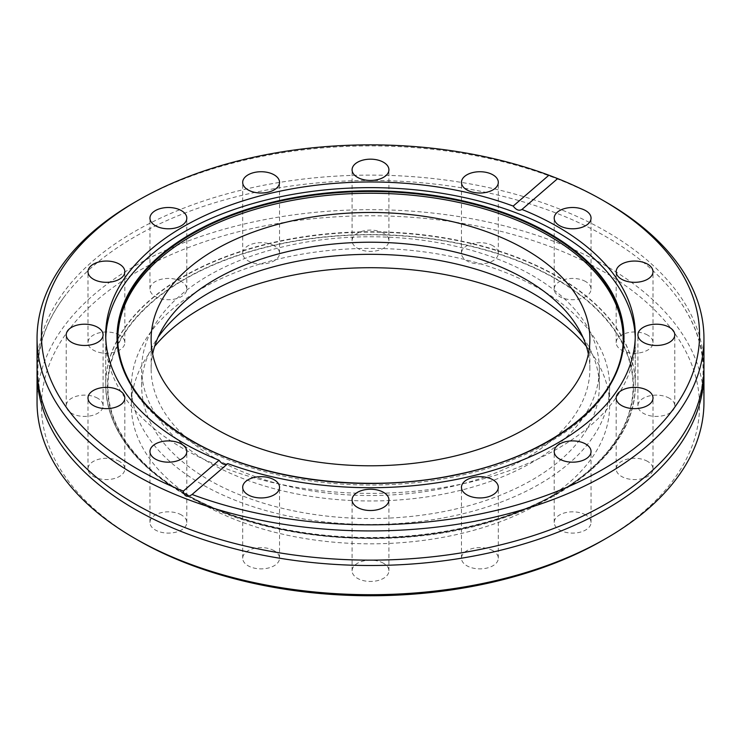 <?xml version="1.0" encoding="UTF-8"?>
<svg xmlns="http://www.w3.org/2000/svg" width="741" height="741" viewBox="0 0 741 741"><rect width="100%" height="100%" fill="white"/><g stroke="black" fill="none" stroke-linecap="round" stroke-linejoin="round"><path stroke-width="0.56" stroke-dasharray="3.71 2.78" d="M703.95 367.629A333.45 192.512 0 0 0 606.286 231.498A333.45 192.512 0 0 0 242.891 189.77A333.45 192.512 0 0 0 37.05 367.629M119.44 461.402A18.423 10.643 0 0 0 99.359 459.096A18.423 10.643 0 0 0 87.984 468.933A18.423 10.643 0 0 0 93.385 476.454A18.423 10.643 0 0 0 113.466 478.76A18.423 10.643 0 0 0 124.84 468.933A18.423 10.643 0 0 0 119.44 461.402M97.682 398.25A18.423 10.643 0 0 0 77.601 395.944A18.423 10.643 0 0 0 66.227 405.772A18.423 10.643 0 0 0 71.627 413.293A18.423 10.643 0 0 0 91.708 415.599A18.423 10.643 0 0 0 103.082 405.772A18.423 10.643 0 0 0 97.682 398.25M119.44 335.099A18.423 10.643 0 0 0 99.359 332.792A18.423 10.643 0 0 0 87.984 342.62A18.423 10.643 0 0 0 93.385 350.141A18.423 10.643 0 0 0 113.466 352.447A18.423 10.643 0 0 0 124.84 342.62A18.423 10.643 0 0 0 119.44 335.099M181.406 281.552A18.423 10.643 0 0 0 161.325 279.246A18.423 10.643 0 0 0 149.951 289.083A18.423 10.643 0 0 0 155.351 296.604A18.423 10.643 0 0 0 175.432 298.91A18.423 10.643 0 0 0 186.806 289.083A18.423 10.643 0 0 0 181.406 281.552M274.142 245.78A18.423 10.643 0 0 0 254.061 243.474A18.423 10.643 0 0 0 242.687 253.302A18.423 10.643 0 0 0 248.078 260.823A18.423 10.643 0 0 0 268.168 263.129A18.423 10.643 0 0 0 279.542 253.302A18.423 10.643 0 0 0 274.142 245.78M383.532 233.22A18.423 10.643 0 0 0 363.451 230.914A18.423 10.643 0 0 0 352.077 240.742A18.423 10.643 0 0 0 357.468 248.263A18.423 10.643 0 0 0 377.549 250.569A18.423 10.643 0 0 0 388.923 240.742A18.423 10.643 0 0 0 383.532 233.22M492.922 245.78A18.423 10.643 0 0 0 472.832 243.474A18.423 10.643 0 0 0 461.458 253.302A18.423 10.643 0 0 0 466.858 260.823A18.423 10.643 0 0 0 486.939 263.129A18.423 10.643 0 0 0 498.313 253.302A18.423 10.643 0 0 0 492.922 245.78M585.649 281.552A18.423 10.643 0 0 0 565.568 279.246A18.423 10.643 0 0 0 554.194 289.083A18.423 10.643 0 0 0 559.594 296.604A18.423 10.643 0 0 0 579.675 298.91A18.423 10.643 0 0 0 591.049 289.083A18.423 10.643 0 0 0 585.649 281.552M647.615 335.099A18.423 10.643 0 0 0 627.534 332.792A18.423 10.643 0 0 0 616.16 342.62A18.423 10.643 0 0 0 621.56 350.141A18.423 10.643 0 0 0 641.641 352.447A18.423 10.643 0 0 0 653.016 342.62A18.423 10.643 0 0 0 647.615 335.099M669.373 398.25A18.423 10.643 0 0 0 649.292 395.944A18.423 10.643 0 0 0 637.918 405.772A18.423 10.643 0 0 0 643.318 413.293A18.423 10.643 0 0 0 663.399 415.599A18.423 10.643 0 0 0 674.773 405.772A18.423 10.643 0 0 0 669.373 398.25M647.615 461.402A18.423 10.643 0 0 0 627.534 459.096A18.423 10.643 0 0 0 616.16 468.933A18.423 10.643 0 0 0 621.56 476.454A18.423 10.643 0 0 0 641.641 478.76A18.423 10.643 0 0 0 653.016 468.933A18.423 10.643 0 0 0 647.615 461.402M585.649 514.949A18.423 10.643 0 0 0 565.568 512.642A18.423 10.643 0 0 0 554.194 522.47A18.423 10.643 0 0 0 559.594 529.991A18.423 10.643 0 0 0 579.675 532.297A18.423 10.643 0 0 0 591.049 522.47A18.423 10.643 0 0 0 585.649 514.949M492.922 550.72A18.423 10.643 0 0 0 472.832 548.414A18.423 10.643 0 0 0 461.458 558.242A18.423 10.643 0 0 0 466.858 565.763A18.423 10.643 0 0 0 486.939 568.069A18.423 10.643 0 0 0 498.313 558.242A18.423 10.643 0 0 0 492.922 550.72M383.532 563.28A18.423 10.643 0 0 0 363.451 560.974A18.423 10.643 0 0 0 352.077 570.802A18.423 10.643 0 0 0 357.468 578.332A18.423 10.643 0 0 0 377.549 580.638A18.423 10.643 0 0 0 388.923 570.802A18.423 10.643 0 0 0 383.532 563.28M274.142 550.72A18.423 10.643 0 0 0 254.061 548.414A18.423 10.643 0 0 0 242.687 558.242A18.423 10.643 0 0 0 248.078 565.763A18.423 10.643 0 0 0 268.168 568.069A18.423 10.643 0 0 0 279.542 558.242A18.423 10.643 0 0 0 274.142 550.72M181.406 514.949A18.423 10.643 0 0 0 161.325 512.642A18.423 10.643 0 0 0 149.951 522.47A18.423 10.643 0 0 0 155.351 529.991A18.423 10.643 0 0 0 175.432 532.297A18.423 10.643 0 0 0 186.806 522.47A18.423 10.643 0 0 0 181.406 514.949M603.183 540.106A329.06 189.983 0 0 0 603.183 271.438A329.06 189.983 0 0 0 137.817 271.438A329.06 189.983 0 0 0 137.807 540.106M703.95 402.187A333.45 192.512 0 0 0 606.286 266.065A333.45 192.512 0 0 0 242.891 224.328A333.45 192.512 0 0 0 37.05 402.187M37.078 370.305A333.45 192.512 180 0 1 65.921 294.631A333.45 192.512 180 0 1 606.286 236.861A333.45 192.512 180 0 1 675.079 294.631A333.45 192.512 180 0 1 703.922 370.305M586.409 346.436A239.121 138.058 180 0 1 609.621 405.772A239.121 138.058 180 0 1 462.004 533.316A239.121 138.058 180 0 1 201.413 503.389A239.121 138.058 180 0 1 131.379 405.772A239.121 138.058 180 0 1 154.591 346.436M201.413 484.049A239.121 138.058 180 0 1 131.379 386.431A239.121 138.058 180 0 1 278.996 258.887A239.121 138.058 180 0 1 539.587 288.814A239.121 138.058 180 0 1 609.621 386.431A239.121 138.058 180 0 1 462.004 513.976A239.121 138.058 180 0 1 201.413 484.049M606.286 202.293A333.45 192.512 0 0 0 134.714 202.293M191.947 494.599L227.802 463.616M557.667 178.6L521.886 209.508M583.047 337.507A228.812 132.102 180 0 1 599.312 386.431A228.812 132.102 180 0 1 458.058 508.474A228.812 132.102 180 0 1 208.712 479.835A228.812 132.102 180 0 1 141.688 386.431A228.812 132.102 180 0 1 157.953 337.507M208.712 462.282A228.812 132.102 180 0 1 141.688 368.879A228.812 132.102 180 0 1 282.942 246.827A228.812 132.102 180 0 1 532.288 275.467A228.812 132.102 180 0 1 599.312 368.879A228.812 132.102 180 0 1 458.058 490.922A228.812 132.102 180 0 1 208.712 462.282M588.354 354.003A219.373 126.655 180 0 1 589.873 368.879A219.373 126.655 180 0 1 454.455 485.892A219.373 126.655 180 0 1 215.381 458.429A219.373 126.655 180 0 1 151.127 368.879A219.373 126.655 180 0 1 152.646 354.003M622.811 347.325A252.709 145.903 180 0 1 622.727 348.168A252.709 145.903 180 0 1 459.939 475.602A252.709 145.903 180 0 1 191.808 442.312A252.709 145.903 180 0 1 118.273 348.168A252.709 145.903 180 0 1 118.189 347.325M635.241 337.674A264.787 152.868 180 0 1 635.287 340.508A264.787 152.868 180 0 1 471.832 481.752A264.787 152.868 180 0 1 183.268 448.611A264.787 152.868 180 0 1 105.713 340.508A264.787 152.868 180 0 1 105.759 337.674M557.732 276.541A264.787 152.868 180 0 1 635.287 384.635A264.787 152.868 180 0 1 557.732 492.737A264.787 152.868 180 0 1 183.268 492.737L183.268 492.737A264.787 152.868 180 0 1 105.713 384.635A264.787 152.868 180 0 1 269.168 243.4A264.787 152.868 180 0 1 557.732 276.541M556.176 279.227A262.592 151.609 180 0 1 556.185 493.626A262.592 151.609 180 0 1 184.824 493.626L183.268 492.737L184.815 493.626A262.592 151.609 180 0 1 184.815 493.626A262.592 151.609 180 0 1 184.824 279.227A262.592 151.609 180 0 1 556.176 279.227M183.268 493.089A264.787 152.868 180 0 1 105.713 384.996A264.787 152.868 180 0 1 269.168 243.761A264.787 152.868 180 0 1 557.732 276.902A264.787 152.868 180 0 1 635.287 384.996A264.787 152.868 180 0 1 471.832 526.23A264.787 152.868 180 0 1 183.268 493.089M184.509 493.812A263.027 151.859 180 0 1 184.509 279.051A263.027 151.859 180 0 1 556.491 279.051A263.027 151.859 180 0 1 556.491 493.812A263.027 151.859 180 0 1 184.509 493.812M675.079 445.989C693.696 421.629 703.033 396.407 703.07 370.305C703.033 344.213 693.696 318.982 675.079 294.631M65.921 445.989C47.304 421.629 37.967 396.407 37.93 370.305C37.967 344.213 47.304 318.982 65.921 294.631M87.984 468.933L87.984 398M66.227 405.772L66.227 334.839M87.984 342.62L87.984 271.688M149.951 289.083L149.951 218.15M242.687 253.302L242.687 182.369M352.077 240.742L352.077 169.809M461.458 253.302L461.458 182.369M554.194 289.083L554.194 218.15M616.16 342.62L616.16 271.688M637.918 405.772L637.918 334.839M616.16 468.933L616.16 398M554.194 522.47L554.194 451.538M461.458 558.242L461.458 487.309M352.077 570.802L352.077 499.869M242.687 558.242L242.687 487.309M149.951 522.47L149.951 451.538M105.713 334.839L105.713 384.996C106.88 427.483 132.852 463.783 183.629 493.895C263.75 541.625 399.121 552.554 498.712 519.432C581.537 493.469 636.111 440.2 635.287 384.996L635.287 334.839M131.379 386.431L131.379 405.772M609.621 386.431L609.621 405.772M186.806 522.47L186.806 451.538M279.542 558.242L279.542 487.309M388.923 570.802L388.923 499.869M498.313 558.242L498.313 487.309M591.049 522.47L591.049 451.538M653.016 468.933L653.016 398M674.773 405.772L674.773 334.839M653.016 342.62L653.016 271.688M591.049 289.083L591.049 218.15M498.313 253.302L498.313 182.369M388.923 240.742L388.923 169.809M279.542 253.302L279.542 182.369M186.806 289.083L186.806 218.15M124.84 342.62L124.84 271.688M103.082 405.772L103.082 334.839M124.84 468.933L124.84 398M141.688 368.879L141.688 386.431M151.127 339.137L151.127 368.879M118.273 348.168L118.097 346.492M635.287 340.508L635.287 384.635M556.185 493.626L557.732 492.737M105.713 340.508L105.713 384.635M622.727 348.168L622.903 346.492M589.873 339.137L589.873 368.879M599.312 368.879L599.312 386.431"/><path stroke-width="1.11" d="M137.817 200.505A329.06 189.983 0 0 0 137.817 469.183A329.06 189.983 0 0 0 183.333 491.098L219.049 460.235C221.92 464.227 224.838 465.357 227.802 463.616A264.787 152.868 180 0 0 497.637 468.942A264.787 152.868 180 0 0 635.287 334.839A264.787 152.868 180 0 0 557.732 226.746A264.787 152.868 180 0 0 521.951 209.444C519.08 211.129 516.162 209.999 513.198 206.072L548.914 175.209A329.06 189.983 0 0 0 137.817 200.505L134.714 202.293A333.45 192.512 0 0 0 37.05 338.424L37.05 367.629A333.45 192.512 0 0 0 65.921 445.989A333.45 192.512 0 0 0 134.714 503.76A333.45 192.512 0 0 0 675.079 445.989A333.45 192.512 0 0 0 703.95 367.629L703.95 338.424A333.45 192.512 0 0 0 606.286 202.293L603.183 200.505A329.06 189.983 0 0 0 557.667 178.59L521.886 209.508M119.44 390.47A18.423 10.643 0 0 0 99.359 388.164A18.423 10.643 0 0 0 87.984 398A18.423 10.643 0 0 0 93.385 405.522A18.423 10.643 0 0 0 113.466 407.828A18.423 10.643 0 0 0 124.84 398A18.423 10.643 0 0 0 119.44 390.47M97.682 327.318A18.423 10.643 0 0 0 77.601 325.012A18.423 10.643 0 0 0 66.227 334.839A18.423 10.643 0 0 0 71.627 342.361A18.423 10.643 0 0 0 91.708 344.667A18.423 10.643 0 0 0 103.082 334.839A18.423 10.643 0 0 0 97.682 327.318M119.44 264.166A18.423 10.643 0 0 0 99.359 261.86A18.423 10.643 0 0 0 87.984 271.688A18.423 10.643 0 0 0 93.385 279.209A18.423 10.643 0 0 0 113.466 281.515A18.423 10.643 0 0 0 124.84 271.688A18.423 10.643 0 0 0 119.44 264.166M181.406 210.62A18.423 10.643 0 0 0 161.325 208.314A18.423 10.643 0 0 0 149.951 218.15A18.423 10.643 0 0 0 155.351 225.672A18.423 10.643 0 0 0 175.432 227.978A18.423 10.643 0 0 0 186.806 218.15A18.423 10.643 0 0 0 181.406 210.62M274.142 174.848A18.423 10.643 0 0 0 254.061 172.542A18.423 10.643 0 0 0 242.687 182.369A18.423 10.643 0 0 0 248.078 189.9A18.423 10.643 0 0 0 268.168 192.206A18.423 10.643 0 0 0 279.542 182.369A18.423 10.643 0 0 0 274.142 174.848M383.532 162.288A18.423 10.643 0 0 0 363.451 159.982A18.423 10.643 0 0 0 352.077 169.809A18.423 10.643 0 0 0 357.468 177.331A18.423 10.643 0 0 0 377.549 179.637A18.423 10.643 0 0 0 388.923 169.809A18.423 10.643 0 0 0 383.532 162.288M492.922 174.848A18.423 10.643 0 0 0 472.832 172.542A18.423 10.643 0 0 0 461.458 182.369A18.423 10.643 0 0 0 466.858 189.9A18.423 10.643 0 0 0 486.939 192.206A18.423 10.643 0 0 0 498.313 182.369A18.423 10.643 0 0 0 492.922 174.848M585.649 210.62A18.423 10.643 0 0 0 565.568 208.314A18.423 10.643 0 0 0 554.194 218.15A18.423 10.643 0 0 0 559.594 225.672A18.423 10.643 0 0 0 579.675 227.978A18.423 10.643 0 0 0 591.049 218.15A18.423 10.643 0 0 0 585.649 210.62M647.615 264.166A18.423 10.643 0 0 0 627.534 261.86A18.423 10.643 0 0 0 616.16 271.688A18.423 10.643 0 0 0 621.56 279.209A18.423 10.643 0 0 0 641.641 281.515A18.423 10.643 0 0 0 653.016 271.688A18.423 10.643 0 0 0 647.615 264.166M669.373 327.318A18.423 10.643 0 0 0 649.292 325.012A18.423 10.643 0 0 0 637.918 334.839A18.423 10.643 0 0 0 643.318 342.361A18.423 10.643 0 0 0 663.399 344.667A18.423 10.643 0 0 0 674.773 334.839A18.423 10.643 0 0 0 669.373 327.318M647.615 390.47A18.423 10.643 0 0 0 627.534 388.164A18.423 10.643 0 0 0 616.16 398A18.423 10.643 0 0 0 621.56 405.522A18.423 10.643 0 0 0 641.641 407.828A18.423 10.643 0 0 0 653.016 398A18.423 10.643 0 0 0 647.615 390.47M585.649 444.016A18.423 10.643 0 0 0 565.568 441.71A18.423 10.643 0 0 0 554.194 451.538A18.423 10.643 0 0 0 559.594 459.059A18.423 10.643 0 0 0 579.675 461.365A18.423 10.643 0 0 0 591.049 451.538A18.423 10.643 0 0 0 585.649 444.016M492.922 479.788A18.423 10.643 0 0 0 472.832 477.482A18.423 10.643 0 0 0 461.458 487.309A18.423 10.643 0 0 0 466.858 494.831A18.423 10.643 0 0 0 486.939 497.137A18.423 10.643 0 0 0 498.313 487.309A18.423 10.643 0 0 0 492.922 479.788M383.532 492.348A18.423 10.643 0 0 0 363.451 490.042A18.423 10.643 0 0 0 352.077 499.869A18.423 10.643 0 0 0 357.468 507.4A18.423 10.643 0 0 0 377.549 509.706A18.423 10.643 0 0 0 388.923 499.869A18.423 10.643 0 0 0 383.532 492.348M274.142 479.788A18.423 10.643 0 0 0 254.061 477.482A18.423 10.643 0 0 0 242.687 487.309A18.423 10.643 0 0 0 248.078 494.831A18.423 10.643 0 0 0 268.168 497.137A18.423 10.643 0 0 0 279.542 487.309A18.423 10.643 0 0 0 274.142 479.788M181.406 444.016A18.423 10.643 0 0 0 161.325 441.71A18.423 10.643 0 0 0 149.951 451.538A18.423 10.643 0 0 0 155.351 459.059A18.423 10.643 0 0 0 175.432 461.365A18.423 10.643 0 0 0 186.806 451.538A18.423 10.643 0 0 0 181.406 444.016M37.05 372.992L37.05 402.187A333.45 192.512 0 0 0 134.714 538.318L137.817 540.115A329.06 189.983 0 0 0 137.817 540.115A329.06 189.983 0 0 0 137.817 540.106A329.06 189.983 0 0 0 603.183 540.106L606.286 538.318A333.45 192.512 0 0 0 703.95 402.187L703.95 372.992A333.45 192.512 180 0 1 498.109 550.85A333.45 192.512 180 0 1 134.714 509.113A333.45 192.512 180 0 1 37.05 372.992A333.45 192.512 180 0 1 37.078 370.305M137.817 540.106L134.714 538.318A333.45 192.512 0 0 0 606.286 538.318M37.05 338.424A333.45 192.512 0 0 0 134.714 474.555A333.45 192.512 0 0 0 498.109 516.282A333.45 192.512 0 0 0 703.95 338.424M227.802 463.616L192.086 494.479A329.06 189.983 0 0 0 626.525 454.187A329.06 189.983 0 0 0 603.183 200.505L606.286 202.293M183.333 491.098C184.352 496.618 187.269 497.748 192.086 494.479L191.947 494.599M219.049 460.235A264.787 152.868 180 0 1 183.268 442.942A264.787 152.868 180 0 1 105.713 334.839A264.787 152.868 180 0 1 243.363 200.746A264.787 152.868 180 0 1 513.198 206.072M703.922 370.305A333.45 192.512 180 0 1 703.95 372.992M154.591 346.436A239.121 138.058 180 0 1 539.587 308.154A239.121 138.058 180 0 1 586.409 346.436M548.914 175.209L557.667 178.59M157.953 337.507A228.812 132.102 180 0 1 532.288 293.019A228.812 132.102 180 0 1 583.047 337.507M152.646 354.003A219.373 126.655 180 0 1 298.614 249.217A219.373 126.655 180 0 1 525.619 279.32A219.373 126.655 180 0 1 588.354 354.003M215.381 428.696A219.373 126.655 180 0 1 151.127 339.137A219.373 126.655 180 0 1 286.545 222.124A219.373 126.655 180 0 1 525.619 249.578A219.373 126.655 180 0 1 589.873 339.137A219.373 126.655 180 0 1 454.455 456.15A219.373 126.655 180 0 1 215.381 428.696M118.189 347.325A252.709 145.903 180 0 1 267.279 205.97A252.709 145.903 180 0 1 549.192 235.971A252.709 145.903 180 0 1 622.811 347.325M105.759 337.674A264.787 152.868 180 0 1 271.447 198.736A264.787 152.868 180 0 1 557.732 232.415A264.787 152.868 180 0 1 635.241 337.674M191.4 440.534A252.894 146.005 180 0 1 118.097 346.492A252.894 146.005 180 0 1 266.538 204.359A252.894 146.005 180 0 1 549.322 234.212A252.894 146.005 180 0 1 622.903 346.492A252.894 146.005 180 0 1 460.004 474.008A252.894 146.005 180 0 1 191.678 440.7M549.739 233.674A253.478 146.347 180 0 1 549.739 440.636A253.478 146.347 180 0 1 191.261 440.636A253.478 146.347 180 0 1 191.261 233.674A253.478 146.347 180 0 1 549.739 233.674M118.097 346.492C122.728 382.94 147.218 414.293 191.595 440.525C258.424 479.983 365.609 493.941 455.345 474.851C549.1 456.336 618.031 403.391 622.903 346.492"/></g></svg>
